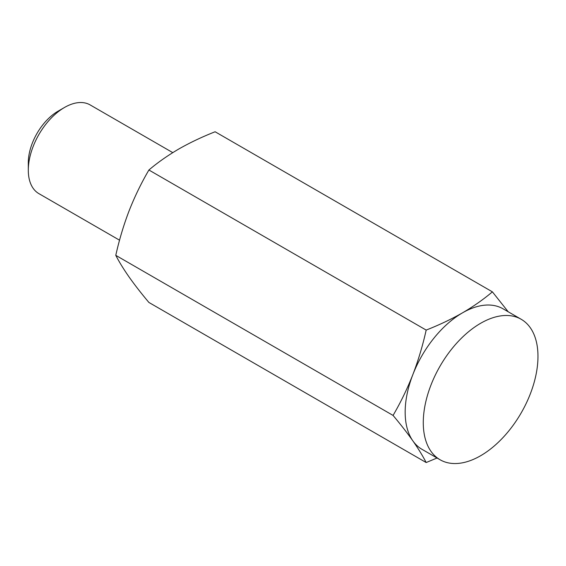 <?xml version="1.0" encoding="UTF-8"?>
<svg xmlns="http://www.w3.org/2000/svg" width="566" height="566" viewBox="0 0 566 566"><rect width="100%" height="100%" fill="white"/><g stroke="black" fill="none" stroke-linecap="round" stroke-linejoin="round"><path stroke-width="0.85" d="M426.177 330.084C422.745 345.515 418.302 360.358 412.847 374.621C407.265 388.807 400.671 402.412 393.066 415.423C400.671 424.486 407.265 432.955 412.847 440.843C418.302 448.661 422.745 455.892 426.177 462.535L148.9 302.449C141.288 293.393 134.694 284.917 129.112 277.029C123.657 269.218 119.214 261.987 115.782 255.344C119.214 239.913 123.657 225.07 129.112 210.807C134.694 196.621 141.288 183.016 148.9 170.005C157.603 162.598 167.564 155.608 178.778 149.021C189.95 142.653 202.062 136.901 215.122 131.765L492.399 291.851C483.463 299.421 473.501 306.418 462.514 312.835C451.392 319.182 439.28 324.934 426.177 330.084L148.9 170.005M426.177 462.535L437.037 458M393.066 415.423L115.782 255.344M508.226 311.795L492.399 291.851M119.546 240.196L38.913 193.643A51.223 29.573 -60 0 1 28.3 170.189L28.3 162.704A42.061 24.281 -60 0 1 58.043 111.198L64.524 107.455A51.223 29.573 -60 0 1 90.136 104.915L172.772 152.629M28.3 170.189A51.223 29.573 -60 0 1 64.524 107.455M440.072 459.755L421.96 449.298A81.108 46.829 -60 0 1 412.847 440.843A81.108 46.829 -60 0 1 412.847 374.621A81.108 46.829 -60 0 1 462.514 312.835A81.108 46.829 -60 0 1 503.068 308.817L521.18 319.274A81.108 46.829 -60 0 1 533.611 384.264A81.108 46.829 -60 0 1 480.626 455.736A81.108 46.829 -60 0 1 440.072 459.755A81.108 46.829 -60 0 1 440.072 366.103A81.108 46.829 -60 0 1 521.18 319.274"/></g></svg>
